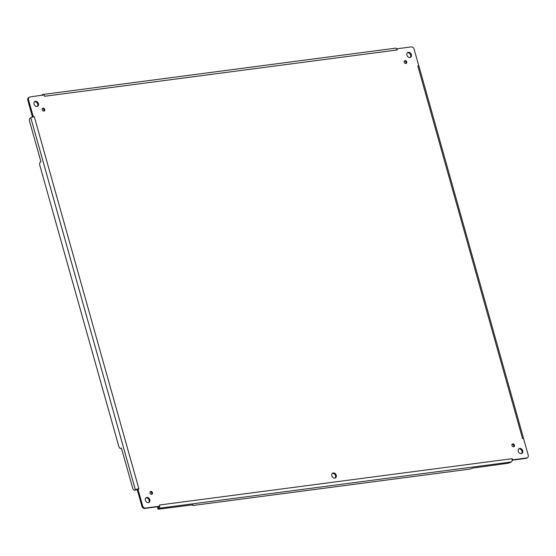 <?xml version="1.0" encoding="UTF-8"?>
<svg xmlns="http://www.w3.org/2000/svg" width="556" height="556" viewBox="0 0 556 556"><rect width="100%" height="100%" fill="white"/><g stroke="black" fill="none" stroke-linecap="round" stroke-linejoin="round"><path stroke-width="0.83" d="M406.728 61.904A1.543 1.216 -120.2 0 1 404.434 62.675A1.543 1.216 -120.2 0 1 404.712 60.729A1.543 1.216 -120.2 0 1 406.728 61.904M522.696 450.756A2.752 2.161 -120.2 0 1 521.869 453.425A2.752 2.161 -120.2 0 1 518.616 452.132A2.752 2.161 -120.2 0 1 519.102 448.671A2.752 2.161 -120.2 0 1 522.696 450.756M336.248 475.248A2.752 2.161 -120.2 0 1 335.421 477.917A2.752 2.161 -120.2 0 1 332.175 476.624A2.752 2.161 -120.2 0 1 332.655 473.163A2.752 2.161 -120.2 0 1 336.248 475.248M152.49 492.72A1.543 1.216 -120.2 0 1 150.196 493.499A1.543 1.216 -120.2 0 1 150.468 491.553A1.543 1.216 -120.2 0 1 152.49 492.72M44.758 109.456A1.543 1.216 -120.2 0 1 42.465 110.227A1.543 1.216 -120.2 0 1 42.736 108.281A1.543 1.216 -120.2 0 1 44.758 109.456M514.46 445.175A1.543 1.216 -120.2 0 1 512.166 445.947A1.543 1.216 -120.2 0 1 512.444 444.001A1.543 1.216 -120.2 0 1 514.46 445.175M411.35 54.627A2.752 2.161 -120.2 0 1 410.523 57.296A2.752 2.161 -120.2 0 1 407.27 56.003A2.752 2.161 -120.2 0 1 407.757 52.542A2.752 2.161 -120.2 0 1 411.35 54.627M38.454 103.618A2.752 2.161 -120.2 0 1 37.627 106.279A2.752 2.161 -120.2 0 1 34.382 104.994A2.752 2.161 -120.2 0 1 34.868 101.526A2.752 2.161 -120.2 0 1 38.454 103.618M149.8 499.74A2.752 2.161 -120.2 0 1 148.973 502.409A2.752 2.161 -120.2 0 1 145.728 501.116A2.752 2.161 -120.2 0 1 146.214 497.655A2.752 2.161 -120.2 0 1 149.8 499.74M418.758 65.733L414.116 49.213A2.752 2.161 59.8 0 0 411.176 46.906L397.151 48.754L397.165 49.957L396.407 48.574A2.606 1.529 -97.5 0 0 395.434 48.184L42.944 94.485A2.606 1.529 82.5 0 1 43.924 94.881L30.01 96.98A2.752 2.161 59.8 0 0 29.357 97.203A2.752 2.161 59.8 0 0 28.537 99.865L33.179 116.385L34.27 116.621L32.623 116.982A2.606 0.5 164.3 0 0 30.782 117.705L30.337 117.962A2.752 1.612 -97.5 0 0 29.6 121.416L40.915 161.678L40.553 161.893A2.752 1.612 -97.5 0 0 39.81 165.347L118.845 446.531A2.752 1.612 -97.5 0 0 120.673 448.4A2.752 1.612 -97.5 0 0 121.048 448.275L121.416 448.06L132.731 488.321A2.752 1.612 -97.5 0 0 134.559 490.197A2.752 1.612 -97.5 0 0 134.934 490.065L135.379 489.808A2.606 0.5 -15.7 0 1 137.214 489.078L137.978 489.217L142.621 505.738A2.752 2.161 59.8 0 0 145.554 508.045L159.586 506.203L159.572 504.994L159.69 506.745A2.606 1.529 82.5 0 1 158.87 508.267L158.425 508.525A2.752 0.528 164.3 0 0 157.987 508.983A2.752 0.528 164.3 0 0 159.162 509.094L192.995 504.813A2.752 0.528 164.3 0 0 192.557 505.265A2.752 0.528 164.3 0 0 193.731 505.376L468.986 469.222A2.752 0.528 164.3 0 0 472.663 468.076L507.232 463.37A2.752 0.528 164.3 0 0 510.908 462.224L511.353 461.966A2.606 1.529 -97.5 0 0 512.18 460.437L512.695 459.812L526.727 457.97A2.752 2.161 59.8 0 0 527.373 457.748A2.752 2.161 59.8 0 0 528.2 455.086L523.557 438.566L522.508 438.489L523.474 438.337A2.606 0.5 -15.7 0 1 523.585 438.434A2.606 0.5 -15.7 0 1 523.585 438.455L418.988 66.338A2.606 0.5 164.3 0 0 418.883 66.24L418.758 65.733L417.827 66.067L418.883 66.24M397.165 49.957L44.543 96.278L44.042 95.139M34.27 116.621L138.91 488.884L137.242 489.648L141.884 506.162A2.752 2.161 59.8 0 0 144.824 508.469L159.079 506.495M159.572 504.994L512.194 458.672L512.695 459.812M405.845 63.53A1.543 1.216 59.8 0 0 404.393 61.028M521.472 453.592A2.752 2.161 59.8 0 0 521.959 451.187A2.752 2.161 59.8 0 0 518.762 448.928M335.032 478.084A2.752 2.161 59.8 0 0 335.511 475.679A2.752 2.161 59.8 0 0 332.314 473.42M151.607 494.353A1.543 1.216 59.8 0 0 150.155 491.845M43.875 111.082A1.543 1.216 59.8 0 0 42.423 108.58M513.577 446.802A1.543 1.216 59.8 0 0 512.125 444.3M410.126 57.463A2.752 2.161 59.8 0 0 410.613 55.058A2.752 2.161 59.8 0 0 407.416 52.806M37.238 106.446A2.752 2.161 59.8 0 0 37.718 104.041A2.752 2.161 59.8 0 0 34.528 101.79M148.584 502.575A2.752 2.161 59.8 0 0 149.064 500.171A2.752 2.161 59.8 0 0 145.874 497.912M512.382 460.187L525.99 458.401A2.752 2.161 59.8 0 0 526.643 458.179L527.373 457.748M512.055 458.693L512.18 460.437M138.861 488.724L137.214 489.078L137.332 489.419M32.623 116.982L33.179 116.385L32.623 116.982M29.357 97.203L28.627 97.627A2.752 2.161 59.8 0 0 27.8 100.295L32.443 116.809L33.179 116.385M44.682 96.257L44.014 94.979M41.742 95.437L41.707 95.319A2.752 0.528 -15.7 0 1 42.152 94.867L42.597 94.61A2.606 1.529 82.5 0 1 42.944 94.485M396.407 48.574L397.151 48.754M158.425 508.525L158.064 507.225L158.502 506.968A1.23 0.723 -97.5 0 0 158.787 506.634M134.559 490.197L135.664 490.051A2.752 1.612 -97.5 0 0 136.039 489.919L137.297 489.224M32.443 116.809L32.755 117.219M158.064 507.225A2.752 0.528 164.3 0 0 157.619 507.684L157.987 508.983M522.466 438.33L417.876 66.227M526.727 457.97L525.99 458.401M158.87 508.267L511.353 461.966M145.554 508.045L144.824 508.469M142.621 505.738L141.884 506.162M30.782 117.705L135.379 489.808M28.537 99.865L27.8 100.295M134.934 490.065L136.039 489.919M42.152 94.867L42.291 95.368M121.458 448.219L121.048 448.275M192.404 504.723L192.557 505.265M121.479 448.296L120.673 448.4"/></g></svg>
